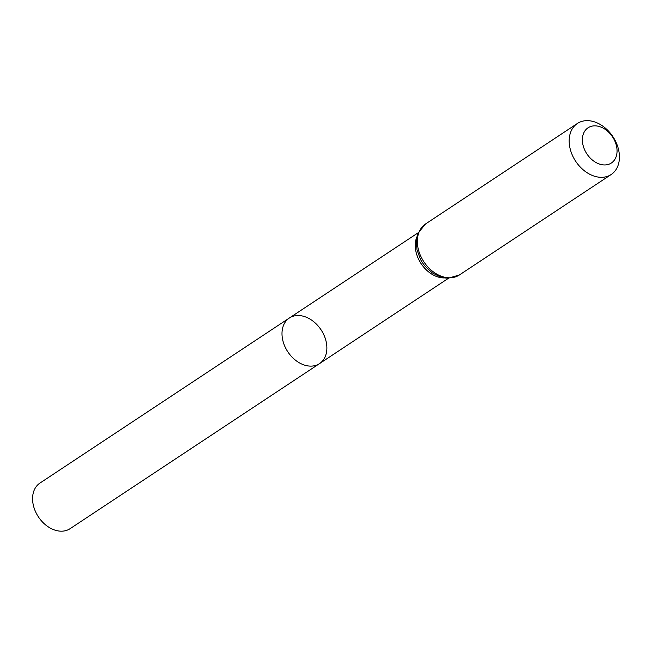 <?xml version="1.0" encoding="UTF-8"?>
<svg xmlns="http://www.w3.org/2000/svg" width="652" height="652" viewBox="0 0 652 652"><rect width="100%" height="100%" fill="white"/><g stroke="black" fill="none" stroke-linecap="round" stroke-linejoin="round"><path stroke-width="0.98" d="M285.837 348.445A27.335 19.927 56.5 0 0 319.521 363.612A27.335 19.927 -123.5 0 1 287.817 351.811A27.335 19.927 -123.5 0 1 289.349 318.021A27.335 19.927 56.5 0 0 285.837 348.445M585.349 151.297A21.117 15.395 -123.5 0 1 598.495 126.301A21.117 15.395 -123.5 0 1 615.309 158.591A21.117 15.395 -123.5 0 1 585.349 151.297M573.475 157.531A30.603 22.315 -123.5 0 1 577.411 123.456A30.603 22.315 -123.5 0 1 612.904 136.667A30.603 22.315 -123.5 0 1 611.193 174.508A30.603 22.315 -123.5 0 1 573.475 157.531M323.033 333.18A27.335 19.927 -123.5 0 1 319.521 363.612L70.098 528.674A27.335 19.927 56.5 0 1 38.403 516.881A27.335 19.927 56.5 0 1 39.927 483.091L289.349 318.021A27.335 19.927 -123.5 0 1 323.033 333.18M444.216 277.923A27.335 19.927 -123.5 0 1 419.106 260.246A27.335 19.927 -123.5 0 1 416.954 236.733M421.64 258.013A30.603 22.315 -123.5 0 1 425.569 223.946L418.168 233.017L416.351 240.49L416.962 249.732L420.369 259.113A28.973 21.117 -123.5 0 1 420.369 259.113A28.973 21.117 -123.5 0 0 424.949 266.04L432.252 272.838L440.524 277.01L443.58 277.809L448.103 278.257L459.358 274.989A30.603 22.315 -123.5 0 1 421.64 258.013M418.315 232.674L289.349 318.021M448.486 278.257L319.521 363.612M577.411 123.456L425.569 223.946M611.193 174.508L459.358 274.989"/></g></svg>
